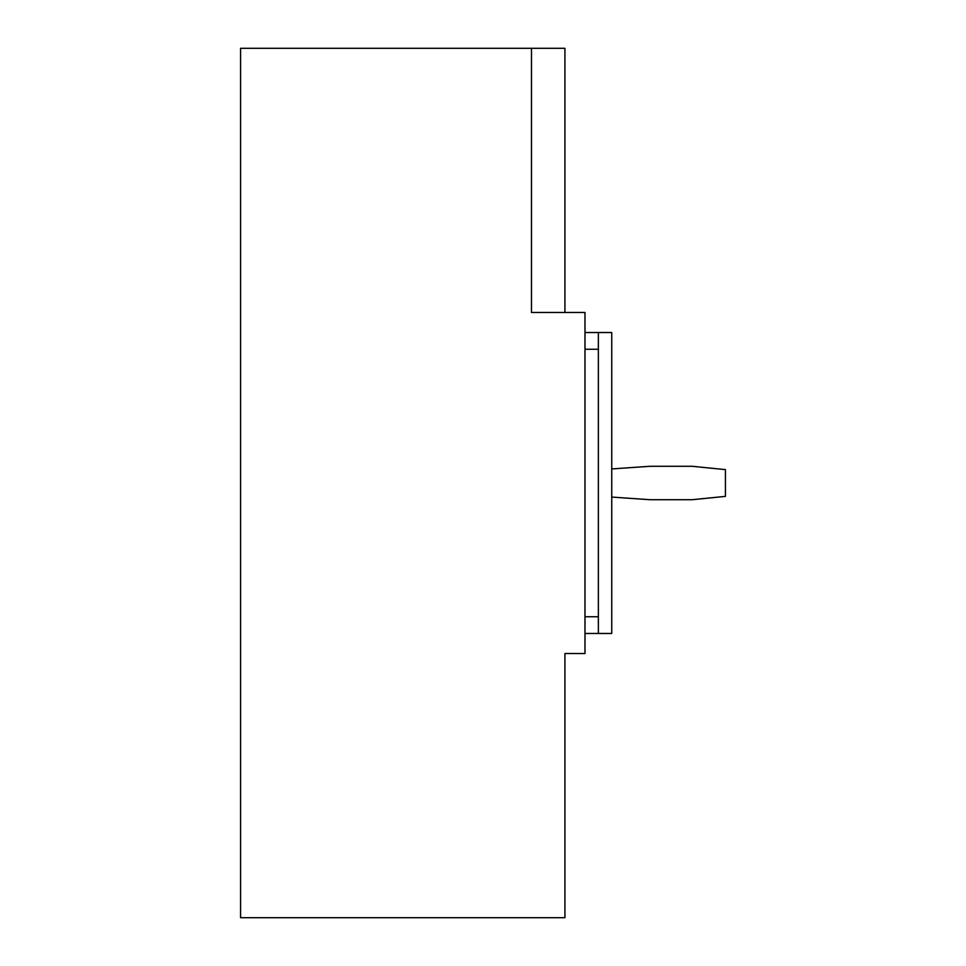 <?xml version="1.0" encoding="UTF-8"?>
<svg xmlns="http://www.w3.org/2000/svg" width="966" height="966" viewBox="0 0 966 966"><rect width="100%" height="100%" fill="white"/><g stroke="black" fill="none" stroke-linecap="round" stroke-linejoin="round"><path stroke-width="1.45" d="M611.744 497.067L650.19 499.724L691.994 499.724L725.43 496.379L725.43 469.621L691.994 466.276L650.19 466.276L611.744 468.933L650.19 466.276L691.994 466.276L725.43 469.621L725.43 496.379L691.994 499.724L650.19 499.724L611.744 497.067M611.744 332.521L611.744 633.479L598.365 633.479L598.365 616.755L584.985 616.755L598.365 616.755L598.365 633.479L611.744 633.479L611.744 332.521L584.985 332.521L598.365 332.521L598.365 349.245L598.365 332.521L611.744 332.521M564.929 48.3L564.929 312.465L564.929 48.3L531.481 48.3L564.929 48.3M240.57 48.3L531.481 48.3L531.481 312.465L584.985 312.465L584.985 653.535L564.929 653.535L564.929 917.7L240.57 917.7L240.57 48.3L531.481 48.3L531.481 312.465L584.985 312.465L584.985 653.535L564.929 653.535L564.929 917.7L240.57 917.7L240.57 48.3M584.985 349.245L598.365 349.245L598.365 616.755L598.365 349.245L584.985 349.245M584.985 633.479L598.365 633.479L584.985 633.479"/></g></svg>
